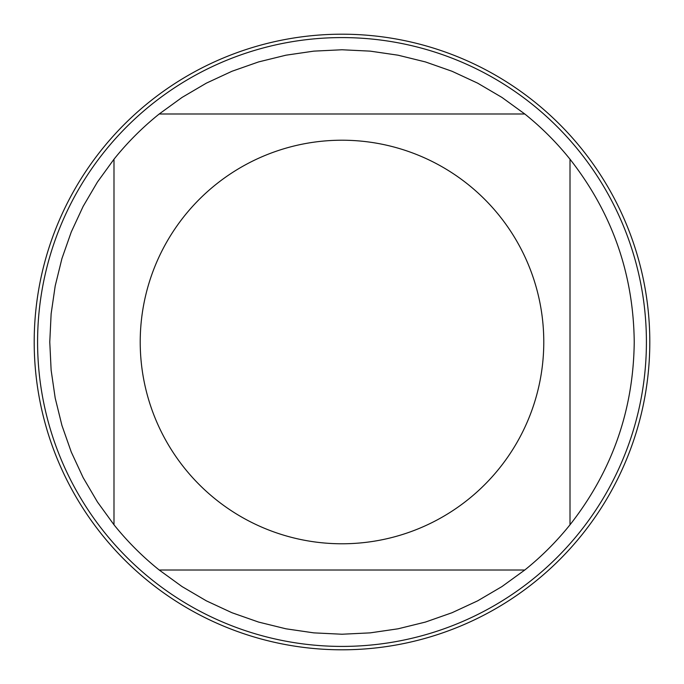 <?xml version="1.0" encoding="UTF-8"?>
<svg xmlns="http://www.w3.org/2000/svg" width="684" height="684" viewBox="0 0 684 684"><rect width="100%" height="100%" fill="white"/><g stroke="black" fill="none" stroke-linecap="round" stroke-linejoin="round"><path stroke-width="1.03" d="M34.2 342A307.8 307.8 0 0 1 495.9 75.437A307.8 307.8 0 0 1 495.9 608.563A307.8 307.8 0 0 1 34.2 342M646.414 342A304.414 304.414 0 0 1 342 646.414A304.414 304.414 0 0 1 37.586 342A304.414 304.414 0 0 1 342 37.586A304.414 304.414 0 0 1 646.414 342M543.78 342A201.78 201.78 0 0 0 275.113 151.626A201.78 201.78 0 0 0 184.56 468.207A201.78 201.78 0 0 0 543.78 342M524.782 113.989L501.953 97.427L477.637 83.149L452.056 71.281L425.457 61.936L398.071 55.199L370.164 51.129L342 49.77L313.836 51.129L285.929 55.199L258.543 61.936L231.944 71.281L206.363 83.149L182.047 97.427L159.218 113.989A292.23 292.23 0 0 0 113.989 159.218L97.427 182.047L83.149 206.363L71.281 231.944L61.936 258.543L55.199 285.929L51.129 313.836L49.77 342L51.129 370.164L55.199 398.071L61.936 425.457L71.281 452.056L83.149 477.637L97.427 501.953L113.989 524.782A292.23 292.23 0 0 0 159.218 570.011L182.047 586.573L206.363 600.851L231.944 612.719L258.543 622.064L285.929 628.801L313.836 632.871L342 634.23L370.164 632.871L398.071 628.801L425.457 622.064L452.056 612.719L477.637 600.851L501.953 586.573L524.782 570.011A292.23 292.23 0 0 0 570.011 524.782L570.011 159.218A292.23 292.23 0 0 0 524.782 113.989L159.218 113.989A292.23 292.23 0 0 0 113.989 159.218L113.989 524.782M159.218 570.011L524.782 570.011M570.011 524.782C612.086 471.114 633.495 410.186 634.23 342C633.495 273.814 612.086 212.886 570.011 159.218M649.8 342A307.8 307.8 0 0 1 188.1 608.563A307.8 307.8 0 0 1 188.1 75.437A307.8 307.8 0 0 1 649.8 342"/></g></svg>
